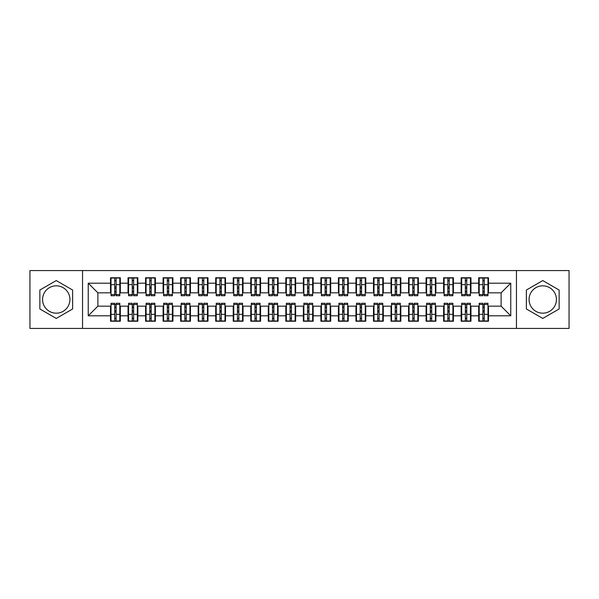 <?xml version="1.0" encoding="UTF-8"?>
<svg xmlns="http://www.w3.org/2000/svg" width="599" height="599" viewBox="0 0 599 599"><rect width="100%" height="100%" fill="white"/><g stroke="black" fill="none" stroke-linecap="round" stroke-linejoin="round"><path stroke-width="0.9" d="M542.754 285.828A13.672 13.672 0 0 0 529.074 299.5A13.672 13.672 0 0 0 542.754 313.172A13.672 13.672 0 0 0 556.426 299.5A13.672 13.672 0 0 0 542.754 285.828M56.246 313.172A13.672 13.672 0 0 1 42.574 299.5A13.672 13.672 0 0 1 56.246 285.828A13.672 13.672 0 0 1 69.926 299.5A13.672 13.672 0 0 1 56.246 313.172M516.458 328.424L569.05 328.424L569.05 270.576L516.458 270.576L516.458 328.424L82.542 328.424L82.542 270.576L29.95 270.576L29.95 328.424L82.542 328.424M482.884 288.366L484.284 288.366L482.884 288.366M484.284 310.634L482.884 310.634L484.284 310.634M465.348 288.366L466.756 288.366L465.348 288.366M466.756 310.634L465.348 310.634L466.756 310.634M447.82 288.366L449.22 288.366L447.82 288.366M449.22 310.634L447.82 310.634L449.22 310.634M430.284 288.366L431.692 288.366L430.284 288.366M431.692 310.634L430.284 310.634L431.692 310.634M412.756 288.366L414.156 288.366L412.756 288.366M414.156 310.634L412.756 310.634L414.156 310.634M395.22 288.366L396.628 288.366L395.22 288.366M396.628 310.634L395.22 310.634L396.628 310.634M377.692 288.366L379.092 288.366L377.692 288.366M379.092 310.634L377.692 310.634L379.092 310.634M360.156 288.366L361.564 288.366L360.156 288.366M361.564 310.634L360.156 310.634L361.564 310.634M342.628 288.366L344.028 288.366L342.628 288.366M344.028 310.634L342.628 310.634L344.028 310.634M325.1 288.366L326.5 288.366L325.1 288.366M326.5 310.634L325.1 310.634L326.5 310.634M307.564 288.366L308.964 288.366L307.564 288.366M308.964 310.634L307.564 310.634L308.964 310.634M290.036 288.366L291.436 288.366L290.036 288.366M291.436 310.634L290.036 310.634L291.436 310.634M272.5 288.366L273.9 288.366L272.5 288.366M273.9 310.634L272.5 310.634L273.9 310.634M254.972 288.366L256.372 288.366L254.972 288.366M256.372 310.634L254.972 310.634L256.372 310.634M237.436 288.366L238.844 288.366L237.436 288.366M238.844 310.634L237.436 310.634L238.844 310.634M219.908 288.366L221.308 288.366L219.908 288.366M221.308 310.634L219.908 310.634L221.308 310.634M202.372 288.366L203.78 288.366L202.372 288.366M203.78 310.634L202.372 310.634L203.78 310.634M184.844 288.366L186.244 288.366L184.844 288.366M186.244 310.634L184.844 310.634L186.244 310.634M167.308 288.366L168.716 288.366L167.308 288.366M168.716 310.634L167.308 310.634L168.716 310.634M149.78 288.366L151.18 288.366L149.78 288.366M151.18 310.634L149.78 310.634L151.18 310.634M132.244 288.366L133.652 288.366L132.244 288.366M133.652 310.634L132.244 310.634L133.652 310.634M516.458 270.576L82.542 270.576M111.032 292.836L97.884 292.836L88.24 283.192L88.24 315.808L110.508 315.808L110.508 321.236L120.324 321.236L120.324 315.808L128.036 315.808L128.036 321.236L137.86 321.236L137.86 315.808L145.572 315.808L145.572 321.236L155.388 321.236L155.388 315.808L163.1 315.808L163.1 321.236L172.924 321.236L172.924 315.808L180.636 315.808L180.636 321.236L190.452 321.236L190.452 315.808L198.164 315.808L198.164 321.236L207.988 321.236L207.988 315.808L215.7 315.808L215.7 321.236L225.516 321.236L225.516 315.808L233.228 315.808L233.228 321.236L243.044 321.236L243.044 315.808L250.764 315.808L250.764 321.236L260.58 321.236L260.58 315.808L268.292 315.808L268.292 321.236L278.108 321.236L278.108 315.808L285.828 315.808L285.828 321.236L295.644 321.236L295.644 315.808L303.356 315.808L303.356 321.236L313.172 321.236L313.172 315.808L320.892 315.808L320.892 321.236L330.708 321.236L330.708 315.808L338.42 315.808L338.42 321.236L348.236 321.236L348.236 315.808L355.956 315.808L355.956 321.236L365.772 321.236L365.772 315.808L373.484 315.808L373.484 321.236L383.3 321.236L383.3 315.808L391.012 315.808L391.012 321.236L400.836 321.236L400.836 315.808L408.548 315.808L408.548 321.236L418.364 321.236L418.364 315.808L426.076 315.808L426.076 321.236L435.9 321.236L435.9 315.808L443.612 315.808L443.612 321.236L453.428 321.236L453.428 315.808L461.14 315.808L461.14 321.236L470.964 321.236L470.964 315.808L478.676 315.808L478.676 321.236L488.492 321.236L488.492 306.164L501.116 306.164L501.116 292.836L487.968 292.836M88.24 283.192L110.508 283.192L110.508 292.836M501.116 292.836L510.76 283.192L488.492 283.192L488.492 277.764L478.676 277.764L478.676 283.192L470.964 283.192L470.964 277.764L461.14 277.764L461.14 283.192L453.428 283.192L453.428 277.764L443.612 277.764L443.612 283.192L435.9 283.192L435.9 277.764L426.076 277.764L426.076 283.192L418.364 283.192L418.364 277.764L408.548 277.764L408.548 283.192L400.836 283.192L400.836 277.764L391.012 277.764L391.012 283.192L383.3 283.192L383.3 277.764L373.484 277.764L373.484 283.192L365.772 283.192L365.772 277.764L355.956 277.764L355.956 283.192L348.236 283.192L348.236 277.764L338.42 277.764L338.42 283.192L330.708 283.192L330.708 277.764L320.892 277.764L320.892 283.192L313.172 283.192L313.172 277.764L303.356 277.764L303.356 283.192L295.644 283.192L295.644 277.764L285.828 277.764L285.828 283.192L278.108 283.192L278.108 277.764L268.292 277.764L268.292 283.192L260.58 283.192L260.58 277.764L250.764 277.764L250.764 283.192L243.044 283.192L243.044 277.764L233.228 277.764L233.228 283.192L225.516 283.192L225.516 277.764L215.7 277.764L215.7 283.192L207.988 283.192L207.988 277.764L198.164 277.764L198.164 283.192L190.452 283.192L190.452 277.764L180.636 277.764L180.636 283.192L172.924 283.192L172.924 277.764L163.1 277.764L163.1 283.192L155.388 283.192L155.388 277.764L145.572 277.764L145.572 283.192L137.86 283.192L137.86 277.764L128.036 277.764L128.036 283.192L120.324 283.192L120.324 277.764L110.508 277.764L110.508 283.192M510.76 283.192L510.76 315.808L488.492 315.808M470.964 315.808L470.964 306.164L479.2 306.164M478.676 315.808L478.676 306.164M488.492 283.192L488.492 292.836M453.428 315.808L453.428 306.164L461.672 306.164M461.14 315.808L461.14 306.164M478.676 283.192L478.676 292.836L470.432 292.836M470.964 283.192L470.964 292.836M435.9 315.808L435.9 306.164L444.136 306.164M443.612 315.808L443.612 306.164M461.14 283.192L461.14 292.836L452.904 292.836M453.428 283.192L453.428 292.836M418.364 315.808L418.364 306.164L426.608 306.164M426.076 315.808L426.076 306.164M443.612 283.192L443.612 292.836L435.368 292.836M435.9 283.192L435.9 292.836M400.836 315.808L400.836 306.164L409.072 306.164M408.548 315.808L408.548 306.164M426.076 283.192L426.076 292.836L417.84 292.836M418.364 283.192L418.364 292.836M383.3 315.808L383.3 306.164L391.544 306.164M391.012 315.808L391.012 306.164M408.548 283.192L408.548 292.836L400.304 292.836M400.836 283.192L400.836 292.836M365.772 315.808L365.772 306.164L374.008 306.164M373.484 315.808L373.484 306.164M391.012 283.192L391.012 292.836L382.776 292.836M383.3 283.192L383.3 292.836M348.236 315.808L348.236 306.164L356.48 306.164M355.956 315.808L355.956 306.164M373.484 283.192L373.484 292.836L365.24 292.836M365.772 283.192L365.772 292.836M330.708 315.808L330.708 306.164L338.944 306.164M338.42 315.808L338.42 306.164M355.956 283.192L355.956 292.836L347.712 292.836M348.236 283.192L348.236 292.836M313.172 315.808L313.172 306.164L321.416 306.164M320.892 315.808L320.892 306.164M338.42 283.192L338.42 292.836L330.184 292.836M330.708 283.192L330.708 292.836M295.644 315.808L295.644 306.164L303.88 306.164M303.356 315.808L303.356 306.164M320.892 283.192L320.892 292.836L312.648 292.836M313.172 283.192L313.172 292.836M278.108 315.808L278.108 306.164L286.352 306.164M285.828 315.808L285.828 306.164M303.356 283.192L303.356 292.836L295.12 292.836M295.644 283.192L295.644 292.836M260.58 315.808L260.58 306.164L268.816 306.164M268.292 315.808L268.292 306.164M285.828 283.192L285.828 292.836L277.584 292.836M278.108 283.192L278.108 292.836M243.044 315.808L243.044 306.164L251.288 306.164M250.764 315.808L250.764 306.164M268.292 283.192L268.292 292.836L260.056 292.836M260.58 283.192L260.58 292.836M225.516 315.808L225.516 306.164L233.76 306.164M233.228 315.808L233.228 306.164M250.764 283.192L250.764 292.836L242.52 292.836M243.044 283.192L243.044 292.836M207.988 315.808L207.988 306.164L216.224 306.164M215.7 315.808L215.7 306.164M233.228 283.192L233.228 292.836L224.992 292.836M225.516 283.192L225.516 292.836M190.452 315.808L190.452 306.164L198.696 306.164M198.164 315.808L198.164 306.164M215.7 283.192L215.7 292.836L207.456 292.836M207.988 283.192L207.988 292.836M172.924 315.808L172.924 306.164L181.16 306.164M180.636 315.808L180.636 306.164M198.164 283.192L198.164 292.836L189.928 292.836M190.452 283.192L190.452 292.836M155.388 315.808L155.388 306.164L163.632 306.164M163.1 315.808L163.1 306.164M180.636 283.192L180.636 292.836L172.392 292.836M172.924 283.192L172.924 292.836M137.86 315.808L137.86 306.164L146.096 306.164M145.572 315.808L145.572 306.164M163.1 283.192L163.1 292.836L154.864 292.836M155.388 283.192L155.388 292.836M120.324 315.808L120.324 306.164L128.568 306.164M128.036 315.808L128.036 306.164M145.572 283.192L145.572 292.836L137.328 292.836M137.86 283.192L137.86 292.836M114.716 288.366L116.116 288.366L114.716 288.366M116.116 310.634L114.716 310.634L116.116 310.634M88.24 315.808L97.884 306.164L111.032 306.164M110.508 315.808L110.508 306.164M128.036 283.192L128.036 292.836L119.8 292.836M120.324 283.192L120.324 292.836M72.636 290.036L56.246 280.572L39.856 290.036L39.856 308.964L56.246 318.428L72.636 308.964L72.636 290.036M526.364 290.036L526.364 308.964L542.754 318.428L559.144 308.964L559.144 290.036L542.754 280.572L526.364 290.036M97.884 292.836L97.884 306.164M479.2 292.836L478.676 292.836M461.672 292.836L461.14 292.836M444.136 292.836L443.612 292.836M426.608 292.836L426.076 292.836M409.072 292.836L408.548 292.836M391.544 292.836L391.012 292.836M374.008 292.836L373.484 292.836M356.48 292.836L355.956 292.836M338.944 292.836L338.42 292.836M321.416 292.836L320.892 292.836M303.88 292.836L303.356 292.836M286.352 292.836L285.828 292.836M268.816 292.836L268.292 292.836M251.288 292.836L250.764 292.836M233.76 292.836L233.228 292.836M216.224 292.836L215.7 292.836M198.696 292.836L198.164 292.836M181.16 292.836L180.636 292.836M163.632 292.836L163.1 292.836M146.096 292.836L145.572 292.836M128.568 292.836L128.036 292.836M119.8 306.164L120.324 306.164M137.328 306.164L137.86 306.164M154.864 306.164L155.388 306.164M172.392 306.164L172.924 306.164M189.928 306.164L190.452 306.164M207.456 306.164L207.988 306.164M224.992 306.164L225.516 306.164M242.52 306.164L243.044 306.164M260.056 306.164L260.58 306.164M277.584 306.164L278.108 306.164M295.12 306.164L295.644 306.164M312.648 306.164L313.172 306.164M330.184 306.164L330.708 306.164M347.712 306.164L348.236 306.164M365.24 306.164L365.772 306.164M382.776 306.164L383.3 306.164M400.304 306.164L400.836 306.164M417.84 306.164L418.364 306.164M435.368 306.164L435.9 306.164M452.904 306.164L453.428 306.164M470.432 306.164L470.964 306.164M487.968 306.164L488.492 306.164M510.76 315.808L501.116 306.164M111.032 277.936L119.8 277.936L111.032 277.936L111.032 295.734L114.716 295.734L114.716 278.003L119.8 278.026L119.8 295.734L116.116 295.734L116.116 278.026M114.716 280.28L116.116 280.28M114.716 294.259L116.116 294.259M116.116 292.057L114.716 292.057M114.716 291.196L116.116 291.196M120.324 286.09L119.8 286.09M120.324 288.366L119.8 288.366M111.032 286.09L110.508 286.09M111.032 288.366L110.508 288.366M119.8 321.064L111.032 321.064L119.8 321.064L119.8 303.266L116.116 303.266L116.116 320.997L111.032 320.974L111.032 303.266L114.716 303.266L114.716 320.974M116.116 318.72L114.716 318.72M116.116 304.741L114.716 304.741M114.716 306.943L116.116 306.943M116.116 307.804L114.716 307.804M110.508 312.91L111.032 312.91M110.508 310.634L111.032 310.634M119.8 312.91L120.324 312.91M119.8 310.634L120.324 310.634M128.568 277.936L137.328 277.936L128.568 277.936L128.568 295.734L132.244 295.734L132.244 278.003L137.328 278.026L137.328 295.734L133.652 295.734L133.652 278.026M132.244 280.28L133.652 280.28M132.244 294.259L133.652 294.259M133.652 292.057L132.244 292.057M132.244 291.196L133.652 291.196M137.86 286.09L137.328 286.09M137.86 288.366L137.328 288.366M128.568 286.09L128.036 286.09M128.568 288.366L128.036 288.366M146.096 277.936L154.864 277.936L146.096 277.936L146.096 295.734L149.78 295.734L149.78 278.003L154.864 278.026L154.864 295.734L151.18 295.734L151.18 278.026M149.78 280.28L151.18 280.28M149.78 294.259L151.18 294.259M151.18 292.057L149.78 292.057M149.78 291.196L151.18 291.196M155.388 286.09L154.864 286.09M155.388 288.366L154.864 288.366M146.096 286.09L145.572 286.09M146.096 288.366L145.572 288.366M163.632 277.936L172.392 277.936L163.632 277.936L163.632 295.734L167.308 295.734L167.308 278.003L172.392 278.026L172.392 295.734L168.716 295.734L168.716 278.026M167.308 280.28L168.716 280.28M167.308 294.259L168.716 294.259M168.716 292.057L167.308 292.057M167.308 291.196L168.716 291.196M172.924 286.09L172.392 286.09M172.924 288.366L172.392 288.366M163.632 286.09L163.1 286.09M163.632 288.366L163.1 288.366M181.16 277.936L189.928 277.936L181.16 277.936L181.16 295.734L184.844 295.734L184.844 278.003L189.928 278.026L189.928 295.734L186.244 295.734L186.244 278.026M184.844 280.28L186.244 280.28M184.844 294.259L186.244 294.259M186.244 292.057L184.844 292.057M184.844 291.196L186.244 291.196M190.452 286.09L189.928 286.09M190.452 288.366L189.928 288.366M181.16 286.09L180.636 286.09M181.16 288.366L180.636 288.366M137.328 321.064L128.568 321.064L137.328 321.064L137.328 303.266L133.652 303.266L133.652 320.997L128.568 320.974L128.568 303.266L132.244 303.266L132.244 320.974M133.652 318.72L132.244 318.72M133.652 304.741L132.244 304.741M132.244 306.943L133.652 306.943M133.652 307.804L132.244 307.804M128.036 312.91L128.568 312.91M128.036 310.634L128.568 310.634M137.328 312.91L137.86 312.91M137.328 310.634L137.86 310.634M154.864 321.064L146.096 321.064L154.864 321.064L154.864 303.266L151.18 303.266L151.18 320.997L146.096 320.974L146.096 303.266L149.78 303.266L149.78 320.974M151.18 318.72L149.78 318.72M151.18 304.741L149.78 304.741M149.78 306.943L151.18 306.943M151.18 307.804L149.78 307.804M145.572 312.91L146.096 312.91M145.572 310.634L146.096 310.634M154.864 312.91L155.388 312.91M154.864 310.634L155.388 310.634M172.392 321.064L163.632 321.064L172.392 321.064L172.392 303.266L168.716 303.266L168.716 320.997L163.632 320.974L163.632 303.266L167.308 303.266L167.308 320.974M168.716 318.72L167.308 318.72M168.716 304.741L167.308 304.741M167.308 306.943L168.716 306.943M168.716 307.804L167.308 307.804M163.1 312.91L163.632 312.91M163.1 310.634L163.632 310.634M172.392 312.91L172.924 312.91M172.392 310.634L172.924 310.634M189.928 321.064L181.16 321.064L189.928 321.064L189.928 303.266L186.244 303.266L186.244 320.997L181.16 320.974L181.16 303.266L184.844 303.266L184.844 320.974M186.244 318.72L184.844 318.72M186.244 304.741L184.844 304.741M184.844 306.943L186.244 306.943M186.244 307.804L184.844 307.804M180.636 312.91L181.16 312.91M180.636 310.634L181.16 310.634M189.928 312.91L190.452 312.91M189.928 310.634L190.452 310.634M198.696 277.936L207.456 277.936L198.696 277.936L198.696 295.734L202.372 295.734L202.372 278.003L207.456 278.026L207.456 295.734L203.78 295.734L203.78 278.026M202.372 280.28L203.78 280.28M202.372 294.259L203.78 294.259M203.78 292.057L202.372 292.057M202.372 291.196L203.78 291.196M207.988 286.09L207.456 286.09M207.988 288.366L207.456 288.366M198.696 286.09L198.164 286.09M198.696 288.366L198.164 288.366M207.456 321.064L198.696 321.064L207.456 321.064L207.456 303.266L203.78 303.266L203.78 320.997L198.696 320.974L198.696 303.266L202.372 303.266L202.372 320.974M203.78 318.72L202.372 318.72M203.78 304.741L202.372 304.741M202.372 306.943L203.78 306.943M203.78 307.804L202.372 307.804M198.164 312.91L198.696 312.91M198.164 310.634L198.696 310.634M207.456 312.91L207.988 312.91M207.456 310.634L207.988 310.634M216.224 277.936L224.992 277.936L216.224 277.936L216.224 295.734L219.908 295.734L219.908 278.003L224.992 278.026L224.992 295.734L221.308 295.734L221.308 278.026M219.908 280.28L221.308 280.28M219.908 294.259L221.308 294.259M221.308 292.057L219.908 292.057M219.908 291.196L221.308 291.196M225.516 286.09L224.992 286.09M225.516 288.366L224.992 288.366M216.224 286.09L215.7 286.09M216.224 288.366L215.7 288.366M233.76 277.936L242.52 277.936L233.76 277.936L233.76 295.734L237.436 295.734L237.436 278.003L242.52 278.026L242.52 295.734L238.844 295.734L238.844 278.026M237.436 280.28L238.844 280.28M237.436 294.259L238.844 294.259M238.844 292.057L237.436 292.057M237.436 291.196L238.844 291.196M243.044 286.09L242.52 286.09M243.044 288.366L242.52 288.366M233.76 286.09L233.228 286.09M233.76 288.366L233.228 288.366M251.288 277.936L260.056 277.936L251.288 277.936L251.288 295.734L254.972 295.734L254.972 278.003L260.056 278.026L260.056 295.734L256.372 295.734L256.372 278.026M254.972 280.28L256.372 280.28M254.972 294.259L256.372 294.259M256.372 292.057L254.972 292.057M254.972 291.196L256.372 291.196M260.58 286.09L260.056 286.09M260.58 288.366L260.056 288.366M251.288 286.09L250.764 286.09M251.288 288.366L250.764 288.366M224.992 321.064L216.224 321.064L224.992 321.064L224.992 303.266L221.308 303.266L221.308 320.997L216.224 320.974L216.224 303.266L219.908 303.266L219.908 320.974M221.308 318.72L219.908 318.72M221.308 304.741L219.908 304.741M219.908 306.943L221.308 306.943M221.308 307.804L219.908 307.804M215.7 312.91L216.224 312.91M215.7 310.634L216.224 310.634M224.992 312.91L225.516 312.91M224.992 310.634L225.516 310.634M242.52 321.064L233.76 321.064L242.52 321.064L242.52 303.266L238.844 303.266L238.844 320.997L233.76 320.974L233.76 303.266L237.436 303.266L237.436 320.974M238.844 318.72L237.436 318.72M238.844 304.741L237.436 304.741M237.436 306.943L238.844 306.943M238.844 307.804L237.436 307.804M233.228 312.91L233.76 312.91M233.228 310.634L233.76 310.634M242.52 312.91L243.044 312.91M242.52 310.634L243.044 310.634M260.056 321.064L251.288 321.064L260.056 321.064L260.056 303.266L256.372 303.266L256.372 320.997L251.288 320.974L251.288 303.266L254.972 303.266L254.972 320.974M256.372 318.72L254.972 318.72M256.372 304.741L254.972 304.741M254.972 306.943L256.372 306.943M256.372 307.804L254.972 307.804M250.764 312.91L251.288 312.91M250.764 310.634L251.288 310.634M260.056 312.91L260.58 312.91M260.056 310.634L260.58 310.634M268.816 277.936L277.584 277.936L268.816 277.936L268.816 295.734L272.5 295.734L272.5 278.003L277.584 278.026L277.584 295.734L273.9 295.734L273.9 278.026M272.5 280.28L273.9 280.28M272.5 294.259L273.9 294.259M273.9 292.057L272.5 292.057M272.5 291.196L273.9 291.196M278.108 286.09L277.584 286.09M278.108 288.366L277.584 288.366M268.816 286.09L268.292 286.09M268.816 288.366L268.292 288.366M277.584 321.064L268.816 321.064L277.584 321.064L277.584 303.266L273.9 303.266L273.9 320.997L268.816 320.974L268.816 303.266L272.5 303.266L272.5 320.974M273.9 318.72L272.5 318.72M273.9 304.741L272.5 304.741M272.5 306.943L273.9 306.943M273.9 307.804L272.5 307.804M268.292 312.91L268.816 312.91M268.292 310.634L268.816 310.634M277.584 312.91L278.108 312.91M277.584 310.634L278.108 310.634M286.352 277.936L295.12 277.936L286.352 277.936L286.352 295.734L290.036 295.734L290.036 278.003L295.12 278.026L295.12 295.734L291.436 295.734L291.436 278.026M290.036 280.28L291.436 280.28M290.036 294.259L291.436 294.259M291.436 292.057L290.036 292.057M290.036 291.196L291.436 291.196M295.644 286.09L295.12 286.09M295.644 288.366L295.12 288.366M286.352 286.09L285.828 286.09M286.352 288.366L285.828 288.366M295.12 321.064L286.352 321.064L295.12 321.064L295.12 303.266L291.436 303.266L291.436 320.997L286.352 320.974L286.352 303.266L290.036 303.266L290.036 320.974M291.436 318.72L290.036 318.72M291.436 304.741L290.036 304.741M290.036 306.943L291.436 306.943M291.436 307.804L290.036 307.804M285.828 312.91L286.352 312.91M285.828 310.634L286.352 310.634M295.12 312.91L295.644 312.91M295.12 310.634L295.644 310.634M303.88 277.936L312.648 277.936L303.88 277.936L303.88 295.734L307.564 295.734L307.564 278.003L312.648 278.026L312.648 295.734L308.964 295.734L308.964 278.026M307.564 280.28L308.964 280.28M307.564 294.259L308.964 294.259M308.964 292.057L307.564 292.057M307.564 291.196L308.964 291.196M313.172 286.09L312.648 286.09M313.172 288.366L312.648 288.366M303.88 286.09L303.356 286.09M303.88 288.366L303.356 288.366M312.648 321.064L303.88 321.064L312.648 321.064L312.648 303.266L308.964 303.266L308.964 320.997L303.88 320.974L303.88 303.266L307.564 303.266L307.564 320.974M308.964 318.72L307.564 318.72M308.964 304.741L307.564 304.741M307.564 306.943L308.964 306.943M308.964 307.804L307.564 307.804M303.356 312.91L303.88 312.91M303.356 310.634L303.88 310.634M312.648 312.91L313.172 312.91M312.648 310.634L313.172 310.634M321.416 277.936L330.184 277.936L321.416 277.936L321.416 295.734L325.1 295.734L325.1 278.003L330.184 278.026L330.184 295.734L326.5 295.734L326.5 278.026M325.1 280.28L326.5 280.28M325.1 294.259L326.5 294.259M326.5 292.057L325.1 292.057M325.1 291.196L326.5 291.196M330.708 286.09L330.184 286.09M330.708 288.366L330.184 288.366M321.416 286.09L320.892 286.09M321.416 288.366L320.892 288.366M330.184 321.064L321.416 321.064L330.184 321.064L330.184 303.266L326.5 303.266L326.5 320.997L321.416 320.974L321.416 303.266L325.1 303.266L325.1 320.974M326.5 318.72L325.1 318.72M326.5 304.741L325.1 304.741M325.1 306.943L326.5 306.943M326.5 307.804L325.1 307.804M320.892 312.91L321.416 312.91M320.892 310.634L321.416 310.634M330.184 312.91L330.708 312.91M330.184 310.634L330.708 310.634M338.944 277.936L347.712 277.936L338.944 277.936L338.944 295.734L342.628 295.734L342.628 278.003L347.712 278.026L347.712 295.734L344.028 295.734L344.028 278.026M342.628 280.28L344.028 280.28M342.628 294.259L344.028 294.259M344.028 292.057L342.628 292.057M342.628 291.196L344.028 291.196M348.236 286.09L347.712 286.09M348.236 288.366L347.712 288.366M338.944 286.09L338.42 286.09M338.944 288.366L338.42 288.366M347.712 321.064L338.944 321.064L347.712 321.064L347.712 303.266L344.028 303.266L344.028 320.997L338.944 320.974L338.944 303.266L342.628 303.266L342.628 320.974M344.028 318.72L342.628 318.72M344.028 304.741L342.628 304.741M342.628 306.943L344.028 306.943M344.028 307.804L342.628 307.804M338.42 312.91L338.944 312.91M338.42 310.634L338.944 310.634M347.712 312.91L348.236 312.91M347.712 310.634L348.236 310.634M356.48 277.936L365.24 277.936L356.48 277.936L356.48 295.734L360.156 295.734L360.156 278.003L365.24 278.026L365.24 295.734L361.564 295.734L361.564 278.026M360.156 280.28L361.564 280.28M360.156 294.259L361.564 294.259M361.564 292.057L360.156 292.057M360.156 291.196L361.564 291.196M365.772 286.09L365.24 286.09M365.772 288.366L365.24 288.366M356.48 286.09L355.956 286.09M356.48 288.366L355.956 288.366M365.24 321.064L356.48 321.064L365.24 321.064L365.24 303.266L361.564 303.266L361.564 320.997L356.48 320.974L356.48 303.266L360.156 303.266L360.156 320.974M361.564 318.72L360.156 318.72M361.564 304.741L360.156 304.741M360.156 306.943L361.564 306.943M361.564 307.804L360.156 307.804M355.956 312.91L356.48 312.91M355.956 310.634L356.48 310.634M365.24 312.91L365.772 312.91M365.24 310.634L365.772 310.634M374.008 277.936L382.776 277.936L374.008 277.936L374.008 295.734L377.692 295.734L377.692 278.003L382.776 278.026L382.776 295.734L379.092 295.734L379.092 278.026M377.692 280.28L379.092 280.28M377.692 294.259L379.092 294.259M379.092 292.057L377.692 292.057M377.692 291.196L379.092 291.196M383.3 286.09L382.776 286.09M383.3 288.366L382.776 288.366M374.008 286.09L373.484 286.09M374.008 288.366L373.484 288.366M382.776 321.064L374.008 321.064L382.776 321.064L382.776 303.266L379.092 303.266L379.092 320.997L374.008 320.974L374.008 303.266L377.692 303.266L377.692 320.974M379.092 318.72L377.692 318.72M379.092 304.741L377.692 304.741M377.692 306.943L379.092 306.943M379.092 307.804L377.692 307.804M373.484 312.91L374.008 312.91M373.484 310.634L374.008 310.634M382.776 312.91L383.3 312.91M382.776 310.634L383.3 310.634M391.544 277.936L400.304 277.936L391.544 277.936L391.544 295.734L395.22 295.734L395.22 278.003L400.304 278.026L400.304 295.734L396.628 295.734L396.628 278.026M395.22 280.28L396.628 280.28M395.22 294.259L396.628 294.259M396.628 292.057L395.22 292.057M395.22 291.196L396.628 291.196M400.836 286.09L400.304 286.09M400.836 288.366L400.304 288.366M391.544 286.09L391.012 286.09M391.544 288.366L391.012 288.366M400.304 321.064L391.544 321.064L400.304 321.064L400.304 303.266L396.628 303.266L396.628 320.997L391.544 320.974L391.544 303.266L395.22 303.266L395.22 320.974M396.628 318.72L395.22 318.72M396.628 304.741L395.22 304.741M395.22 306.943L396.628 306.943M396.628 307.804L395.22 307.804M391.012 312.91L391.544 312.91M391.012 310.634L391.544 310.634M400.304 312.91L400.836 312.91M400.304 310.634L400.836 310.634M409.072 277.936L417.84 277.936L409.072 277.936L409.072 295.734L412.756 295.734L412.756 278.003L417.84 278.026L417.84 295.734L414.156 295.734L414.156 278.026M412.756 280.28L414.156 280.28M412.756 294.259L414.156 294.259M414.156 292.057L412.756 292.057M412.756 291.196L414.156 291.196M418.364 286.09L417.84 286.09M418.364 288.366L417.84 288.366M409.072 286.09L408.548 286.09M409.072 288.366L408.548 288.366M417.84 321.064L409.072 321.064L417.84 321.064L417.84 303.266L414.156 303.266L414.156 320.997L409.072 320.974L409.072 303.266L412.756 303.266L412.756 320.974M414.156 318.72L412.756 318.72M414.156 304.741L412.756 304.741M412.756 306.943L414.156 306.943M414.156 307.804L412.756 307.804M408.548 312.91L409.072 312.91M408.548 310.634L409.072 310.634M417.84 312.91L418.364 312.91M417.84 310.634L418.364 310.634M426.608 277.936L435.368 277.936L426.608 277.936L426.608 295.734L430.284 295.734L430.284 278.003L435.368 278.026L435.368 295.734L431.692 295.734L431.692 278.026M430.284 280.28L431.692 280.28M430.284 294.259L431.692 294.259M431.692 292.057L430.284 292.057M430.284 291.196L431.692 291.196M435.9 286.09L435.368 286.09M435.9 288.366L435.368 288.366M426.608 286.09L426.076 286.09M426.608 288.366L426.076 288.366M435.368 321.064L426.608 321.064L435.368 321.064L435.368 303.266L431.692 303.266L431.692 320.997L426.608 320.974L426.608 303.266L430.284 303.266L430.284 320.974M431.692 318.72L430.284 318.72M431.692 304.741L430.284 304.741M430.284 306.943L431.692 306.943M431.692 307.804L430.284 307.804M426.076 312.91L426.608 312.91M426.076 310.634L426.608 310.634M435.368 312.91L435.9 312.91M435.368 310.634L435.9 310.634M444.136 277.936L452.904 277.936L444.136 277.936L444.136 295.734L447.82 295.734L447.82 278.003L452.904 278.026L452.904 295.734L449.22 295.734L449.22 278.026M447.82 280.28L449.22 280.28M447.82 294.259L449.22 294.259M449.22 292.057L447.82 292.057M447.82 291.196L449.22 291.196M453.428 286.09L452.904 286.09M453.428 288.366L452.904 288.366M444.136 286.09L443.612 286.09M444.136 288.366L443.612 288.366M452.904 321.064L444.136 321.064L452.904 321.064L452.904 303.266L449.22 303.266L449.22 320.997L444.136 320.974L444.136 303.266L447.82 303.266L447.82 320.974M449.22 318.72L447.82 318.72M449.22 304.741L447.82 304.741M447.82 306.943L449.22 306.943M449.22 307.804L447.82 307.804M443.612 312.91L444.136 312.91M443.612 310.634L444.136 310.634M452.904 312.91L453.428 312.91M452.904 310.634L453.428 310.634M461.672 277.936L470.432 277.936L461.672 277.936L461.672 295.734L465.348 295.734L465.348 278.003L470.432 278.026L470.432 295.734L466.756 295.734L466.756 278.026M465.348 280.28L466.756 280.28M465.348 294.259L466.756 294.259M466.756 292.057L465.348 292.057M465.348 291.196L466.756 291.196M470.964 286.09L470.432 286.09M470.964 288.366L470.432 288.366M461.672 286.09L461.14 286.09M461.672 288.366L461.14 288.366M470.432 321.064L461.672 321.064L470.432 321.064L470.432 303.266L466.756 303.266L466.756 320.997L461.672 320.974L461.672 303.266L465.348 303.266L465.348 320.974M466.756 318.72L465.348 318.72M466.756 304.741L465.348 304.741M465.348 306.943L466.756 306.943M466.756 307.804L465.348 307.804M461.14 312.91L461.672 312.91M461.14 310.634L461.672 310.634M470.432 312.91L470.964 312.91M470.432 310.634L470.964 310.634M479.2 277.936L487.968 277.936L479.2 277.936L479.2 295.734L482.884 295.734L482.884 278.003L487.968 278.026L487.968 295.734L484.284 295.734L484.284 278.026M482.884 280.28L484.284 280.28M482.884 294.259L484.284 294.259M484.284 292.057L482.884 292.057M482.884 291.196L484.284 291.196M488.492 286.09L487.968 286.09M488.492 288.366L487.968 288.366M479.2 286.09L478.676 286.09M479.2 288.366L478.676 288.366M487.968 321.064L479.2 321.064L487.968 321.064L487.968 303.266L484.284 303.266L484.284 320.997L479.2 320.974L479.2 303.266L482.884 303.266L482.884 320.974M484.284 318.72L482.884 318.72M484.284 304.741L482.884 304.741M482.884 306.943L484.284 306.943M484.284 307.804L482.884 307.804M478.676 312.91L479.2 312.91M478.676 310.634L479.2 310.634M487.968 312.91L488.492 312.91M487.968 310.634L488.492 310.634M111.032 278.026L114.716 278.026M116.116 294.528L119.8 294.528M116.116 284.66L119.8 284.66M111.032 294.528L114.716 294.528M111.032 284.66L114.716 284.66M114.716 287.033L116.116 287.033M114.716 280.744L116.116 280.744M119.8 320.974L116.116 320.974M114.716 304.472L111.032 304.472M114.716 314.34L111.032 314.34M119.8 304.472L116.116 304.472M119.8 314.34L116.116 314.34M116.116 311.967L114.716 311.967M116.116 318.256L114.716 318.256M128.568 278.026L132.244 278.026M133.652 294.528L137.328 294.528M133.652 284.66L137.328 284.66M128.568 294.528L132.244 294.528M128.568 284.66L132.244 284.66M132.244 287.033L133.652 287.033M132.244 280.744L133.652 280.744M146.096 278.026L149.78 278.026M151.18 294.528L154.864 294.528M151.18 284.66L154.864 284.66M146.096 294.528L149.78 294.528M146.096 284.66L149.78 284.66M149.78 287.033L151.18 287.033M149.78 280.744L151.18 280.744M163.632 278.026L167.308 278.026M168.716 294.528L172.392 294.528M168.716 284.66L172.392 284.66M163.632 294.528L167.308 294.528M163.632 284.66L167.308 284.66M167.308 287.033L168.716 287.033M167.308 280.744L168.716 280.744M181.16 278.026L184.844 278.026M186.244 294.528L189.928 294.528M186.244 284.66L189.928 284.66M181.16 294.528L184.844 294.528M181.16 284.66L184.844 284.66M184.844 287.033L186.244 287.033M184.844 280.744L186.244 280.744M137.328 320.974L133.652 320.974M132.244 304.472L128.568 304.472M132.244 314.34L128.568 314.34M137.328 304.472L133.652 304.472M137.328 314.34L133.652 314.34M133.652 311.967L132.244 311.967M133.652 318.256L132.244 318.256M154.864 320.974L151.18 320.974M149.78 304.472L146.096 304.472M149.78 314.34L146.096 314.34M154.864 304.472L151.18 304.472M154.864 314.34L151.18 314.34M151.18 311.967L149.78 311.967M151.18 318.256L149.78 318.256M172.392 320.974L168.716 320.974M167.308 304.472L163.632 304.472M167.308 314.34L163.632 314.34M172.392 304.472L168.716 304.472M172.392 314.34L168.716 314.34M168.716 311.967L167.308 311.967M168.716 318.256L167.308 318.256M189.928 320.974L186.244 320.974M184.844 304.472L181.16 304.472M184.844 314.34L181.16 314.34M189.928 304.472L186.244 304.472M189.928 314.34L186.244 314.34M186.244 311.967L184.844 311.967M186.244 318.256L184.844 318.256M198.696 278.026L202.372 278.026M203.78 294.528L207.456 294.528M203.78 284.66L207.456 284.66M198.696 294.528L202.372 294.528M198.696 284.66L202.372 284.66M202.372 287.033L203.78 287.033M202.372 280.744L203.78 280.744M207.456 320.974L203.78 320.974M202.372 304.472L198.696 304.472M202.372 314.34L198.696 314.34M207.456 304.472L203.78 304.472M207.456 314.34L203.78 314.34M203.78 311.967L202.372 311.967M203.78 318.256L202.372 318.256M216.224 278.026L219.908 278.026M221.308 294.528L224.992 294.528M221.308 284.66L224.992 284.66M216.224 294.528L219.908 294.528M216.224 284.66L219.908 284.66M219.908 287.033L221.308 287.033M219.908 280.744L221.308 280.744M233.76 278.026L237.436 278.026M238.844 294.528L242.52 294.528M238.844 284.66L242.52 284.66M233.76 294.528L237.436 294.528M233.76 284.66L237.436 284.66M237.436 287.033L238.844 287.033M237.436 280.744L238.844 280.744M251.288 278.026L254.972 278.026M256.372 294.528L260.056 294.528M256.372 284.66L260.056 284.66M251.288 294.528L254.972 294.528M251.288 284.66L254.972 284.66M254.972 287.033L256.372 287.033M254.972 280.744L256.372 280.744M224.992 320.974L221.308 320.974M219.908 304.472L216.224 304.472M219.908 314.34L216.224 314.34M224.992 304.472L221.308 304.472M224.992 314.34L221.308 314.34M221.308 311.967L219.908 311.967M221.308 318.256L219.908 318.256M242.52 320.974L238.844 320.974M237.436 304.472L233.76 304.472M237.436 314.34L233.76 314.34M242.52 304.472L238.844 304.472M242.52 314.34L238.844 314.34M238.844 311.967L237.436 311.967M238.844 318.256L237.436 318.256M260.056 320.974L256.372 320.974M254.972 304.472L251.288 304.472M254.972 314.34L251.288 314.34M260.056 304.472L256.372 304.472M260.056 314.34L256.372 314.34M256.372 311.967L254.972 311.967M256.372 318.256L254.972 318.256M268.816 278.026L272.5 278.026M273.9 294.528L277.584 294.528M273.9 284.66L277.584 284.66M268.816 294.528L272.5 294.528M268.816 284.66L272.5 284.66M272.5 287.033L273.9 287.033M272.5 280.744L273.9 280.744M277.584 320.974L273.9 320.974M272.5 304.472L268.816 304.472M272.5 314.34L268.816 314.34M277.584 304.472L273.9 304.472M277.584 314.34L273.9 314.34M273.9 311.967L272.5 311.967M273.9 318.256L272.5 318.256M286.352 278.026L290.036 278.026M291.436 294.528L295.12 294.528M291.436 284.66L295.12 284.66M286.352 294.528L290.036 294.528M286.352 284.66L290.036 284.66M290.036 287.033L291.436 287.033M290.036 280.744L291.436 280.744M295.12 320.974L291.436 320.974M290.036 304.472L286.352 304.472M290.036 314.34L286.352 314.34M295.12 304.472L291.436 304.472M295.12 314.34L291.436 314.34M291.436 311.967L290.036 311.967M291.436 318.256L290.036 318.256M303.88 278.026L307.564 278.026M308.964 294.528L312.648 294.528M308.964 284.66L312.648 284.66M303.88 294.528L307.564 294.528M303.88 284.66L307.564 284.66M307.564 287.033L308.964 287.033M307.564 280.744L308.964 280.744M312.648 320.974L308.964 320.974M307.564 304.472L303.88 304.472M307.564 314.34L303.88 314.34M312.648 304.472L308.964 304.472M312.648 314.34L308.964 314.34M308.964 311.967L307.564 311.967M308.964 318.256L307.564 318.256M321.416 278.026L325.1 278.026M326.5 294.528L330.184 294.528M326.5 284.66L330.184 284.66M321.416 294.528L325.1 294.528M321.416 284.66L325.1 284.66M325.1 287.033L326.5 287.033M325.1 280.744L326.5 280.744M330.184 320.974L326.5 320.974M325.1 304.472L321.416 304.472M325.1 314.34L321.416 314.34M330.184 304.472L326.5 304.472M330.184 314.34L326.5 314.34M326.5 311.967L325.1 311.967M326.5 318.256L325.1 318.256M338.944 278.026L342.628 278.026M344.028 294.528L347.712 294.528M344.028 284.66L347.712 284.66M338.944 294.528L342.628 294.528M338.944 284.66L342.628 284.66M342.628 287.033L344.028 287.033M342.628 280.744L344.028 280.744M347.712 320.974L344.028 320.974M342.628 304.472L338.944 304.472M342.628 314.34L338.944 314.34M347.712 304.472L344.028 304.472M347.712 314.34L344.028 314.34M344.028 311.967L342.628 311.967M344.028 318.256L342.628 318.256M356.48 278.026L360.156 278.026M361.564 294.528L365.24 294.528M361.564 284.66L365.24 284.66M356.48 294.528L360.156 294.528M356.48 284.66L360.156 284.66M360.156 287.033L361.564 287.033M360.156 280.744L361.564 280.744M365.24 320.974L361.564 320.974M360.156 304.472L356.48 304.472M360.156 314.34L356.48 314.34M365.24 304.472L361.564 304.472M365.24 314.34L361.564 314.34M361.564 311.967L360.156 311.967M361.564 318.256L360.156 318.256M374.008 278.026L377.692 278.026M379.092 294.528L382.776 294.528M379.092 284.66L382.776 284.66M374.008 294.528L377.692 294.528M374.008 284.66L377.692 284.66M377.692 287.033L379.092 287.033M377.692 280.744L379.092 280.744M382.776 320.974L379.092 320.974M377.692 304.472L374.008 304.472M377.692 314.34L374.008 314.34M382.776 304.472L379.092 304.472M382.776 314.34L379.092 314.34M379.092 311.967L377.692 311.967M379.092 318.256L377.692 318.256M391.544 278.026L395.22 278.026M396.628 294.528L400.304 294.528M396.628 284.66L400.304 284.66M391.544 294.528L395.22 294.528M391.544 284.66L395.22 284.66M395.22 287.033L396.628 287.033M395.22 280.744L396.628 280.744M400.304 320.974L396.628 320.974M395.22 304.472L391.544 304.472M395.22 314.34L391.544 314.34M400.304 304.472L396.628 304.472M400.304 314.34L396.628 314.34M396.628 311.967L395.22 311.967M396.628 318.256L395.22 318.256M409.072 278.026L412.756 278.026M414.156 294.528L417.84 294.528M414.156 284.66L417.84 284.66M409.072 294.528L412.756 294.528M409.072 284.66L412.756 284.66M412.756 287.033L414.156 287.033M412.756 280.744L414.156 280.744M417.84 320.974L414.156 320.974M412.756 304.472L409.072 304.472M412.756 314.34L409.072 314.34M417.84 304.472L414.156 304.472M417.84 314.34L414.156 314.34M414.156 311.967L412.756 311.967M414.156 318.256L412.756 318.256M426.608 278.026L430.284 278.026M431.692 294.528L435.368 294.528M431.692 284.66L435.368 284.66M426.608 294.528L430.284 294.528M426.608 284.66L430.284 284.66M430.284 287.033L431.692 287.033M430.284 280.744L431.692 280.744M435.368 320.974L431.692 320.974M430.284 304.472L426.608 304.472M430.284 314.34L426.608 314.34M435.368 304.472L431.692 304.472M435.368 314.34L431.692 314.34M431.692 311.967L430.284 311.967M431.692 318.256L430.284 318.256M444.136 278.026L447.82 278.026M449.22 294.528L452.904 294.528M449.22 284.66L452.904 284.66M444.136 294.528L447.82 294.528M444.136 284.66L447.82 284.66M447.82 287.033L449.22 287.033M447.82 280.744L449.22 280.744M452.904 320.974L449.22 320.974M447.82 304.472L444.136 304.472M447.82 314.34L444.136 314.34M452.904 304.472L449.22 304.472M452.904 314.34L449.22 314.34M449.22 311.967L447.82 311.967M449.22 318.256L447.82 318.256M461.672 278.026L465.348 278.026M466.756 294.528L470.432 294.528M466.756 284.66L470.432 284.66M461.672 294.528L465.348 294.528M461.672 284.66L465.348 284.66M465.348 287.033L466.756 287.033M465.348 280.744L466.756 280.744M470.432 320.974L466.756 320.974M465.348 304.472L461.672 304.472M465.348 314.34L461.672 314.34M470.432 304.472L466.756 304.472M470.432 314.34L466.756 314.34M466.756 311.967L465.348 311.967M466.756 318.256L465.348 318.256M479.2 278.026L482.884 278.026M484.284 294.528L487.968 294.528M484.284 284.66L487.968 284.66M479.2 294.528L482.884 294.528M479.2 284.66L482.884 284.66M482.884 287.033L484.284 287.033M482.884 280.744L484.284 280.744M487.968 320.974L484.284 320.974M482.884 304.472L479.2 304.472M482.884 314.34L479.2 314.34M487.968 304.472L484.284 304.472M487.968 314.34L484.284 314.34M484.284 311.967L482.884 311.967M484.284 318.256L482.884 318.256"/></g></svg>
